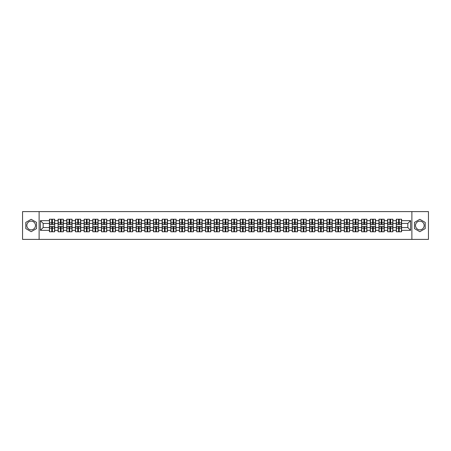 <?xml version="1.0" encoding="UTF-8"?>
<svg xmlns="http://www.w3.org/2000/svg" width="451" height="451" viewBox="0 0 451 451"><rect width="100%" height="100%" fill="white"/><g stroke="black" fill="none" stroke-linecap="round" stroke-linejoin="round"><path stroke-width="0.68" d="M419.836 221.165A4.335 4.335 0 0 0 415.501 225.5A4.335 4.335 0 0 0 419.836 229.835A4.335 4.335 0 0 0 424.171 225.5A4.335 4.335 0 0 0 419.836 221.165M31.164 229.835A4.335 4.335 0 0 1 26.829 225.5A4.335 4.335 0 0 1 31.164 221.165A4.335 4.335 0 0 1 35.499 225.5A4.335 4.335 0 0 1 31.164 229.835M411.887 239.396L428.45 239.396L428.45 211.604L411.887 211.604L411.887 239.396L39.113 239.396L39.113 211.604L22.55 211.604L22.55 239.396L39.113 239.396M411.887 211.604L39.113 211.604M407.828 227.558L407.828 223.442L401.576 223.442L401.576 227.558L407.828 227.558L410.607 230.337L410.607 220.663L401.576 220.663L401.576 219.22L396.294 219.22L396.294 223.442L392.9 223.442L392.9 227.558L396.294 227.558L396.294 223.442M410.607 230.337L401.576 230.337L401.576 231.78L396.294 231.78L396.294 230.337L392.9 230.337L392.9 231.78L387.623 231.78L387.623 230.337L384.229 230.337L384.229 231.78L378.947 231.78L378.947 230.337L375.559 230.337L375.559 231.78L370.277 231.78L370.277 230.337L366.888 230.337L366.888 231.78L361.606 231.78L361.606 230.337L358.212 230.337L358.212 231.78L352.936 231.78L352.936 230.337L349.542 230.337L349.542 231.78L344.265 231.78L344.265 230.337L340.871 230.337L340.871 231.78L335.589 231.78L335.589 230.337L332.201 230.337L332.201 231.78L326.919 231.78L326.919 230.337L323.53 230.337L323.53 231.78L318.248 231.78L318.248 230.337L314.854 230.337L314.854 231.78L309.578 231.78L309.578 230.337L306.184 230.337L306.184 231.78L300.907 231.78L300.907 230.337L297.513 230.337L297.513 231.78L292.231 231.78L292.231 230.337L288.843 230.337L288.843 231.78L283.561 231.78L283.561 230.337L280.172 230.337L280.172 231.78L274.89 231.78L274.89 230.337L271.496 230.337L271.496 231.78L266.22 231.78L266.22 230.337L262.826 230.337L262.826 231.78L257.544 231.78L257.544 230.337L254.155 230.337L254.155 231.78L248.873 231.78L248.873 230.337L245.485 230.337L245.485 231.78L240.203 231.78L240.203 230.337L236.814 230.337L236.814 231.78L231.532 231.78L231.532 230.337L228.138 230.337L228.138 231.78L222.862 231.78L222.862 230.337L219.468 230.337L219.468 231.78L214.186 231.78L214.186 230.337L210.797 230.337L210.797 231.78L205.515 231.78L205.515 230.337L202.127 230.337L202.127 231.78L196.845 231.78L196.845 230.337L193.456 230.337L193.456 231.78L188.174 231.78L188.174 230.337L184.78 230.337L184.78 231.78L179.504 231.78L179.504 230.337L176.11 230.337L176.11 231.78L170.828 231.78L170.828 230.337L167.439 230.337L167.439 231.78L162.157 231.78L162.157 230.337L158.769 230.337L158.769 231.78L153.487 231.78L153.487 230.337L150.093 230.337L150.093 231.78L144.816 231.78L144.816 230.337L141.422 230.337L141.422 231.78L136.146 231.78L136.146 230.337L132.752 230.337L132.752 231.78L127.47 231.78L127.47 230.337L124.081 230.337L124.081 231.78L118.799 231.78L118.799 230.337L115.411 230.337L115.411 231.78L110.129 231.78L110.129 230.337L106.735 230.337L106.735 231.78L101.458 231.78L101.458 230.337L98.064 230.337L98.064 231.78L92.788 231.78L92.788 230.337L89.394 230.337L89.394 231.78L84.111 231.78L84.111 230.337L80.723 230.337L80.723 231.78L75.441 231.78L75.441 230.337L72.053 230.337L72.053 231.78L66.771 231.78L66.771 230.337L63.377 230.337L63.377 231.78L58.1 231.78L58.1 230.337L54.706 230.337L54.706 231.78L49.424 231.78L49.424 230.337L40.393 230.337L40.393 220.663L49.424 220.663L49.424 223.442L43.172 223.442L43.172 227.558L49.424 227.558L49.424 223.442M396.294 220.663L392.9 220.663L392.9 219.22L387.623 219.22L387.623 220.663L384.229 220.663L384.229 219.22L378.947 219.22L378.947 220.663L375.559 220.663L375.559 219.22L370.277 219.22L370.277 220.663L366.888 220.663L366.888 219.22L361.606 219.22L361.606 220.663L358.212 220.663L358.212 219.22L352.936 219.22L352.936 220.663L349.542 220.663L349.542 219.22L344.265 219.22L344.265 220.663L340.871 220.663L340.871 219.22L335.589 219.22L335.589 220.663L332.201 220.663L332.201 219.22L326.919 219.22L326.919 220.663L323.53 220.663L323.53 219.22L318.248 219.22L318.248 220.663L314.854 220.663L314.854 219.22L309.578 219.22L309.578 220.663L306.184 220.663L306.184 219.22L300.907 219.22L300.907 220.663L297.513 220.663L297.513 219.22L292.231 219.22L292.231 220.663L288.843 220.663L288.843 219.22L283.561 219.22L283.561 220.663L280.172 220.663L280.172 219.22L274.89 219.22L274.89 220.663L271.496 220.663L271.496 219.22L266.22 219.22L266.22 220.663L262.826 220.663L262.826 219.22L257.544 219.22L257.544 220.663L254.155 220.663L254.155 219.22L248.873 219.22L248.873 220.663L245.485 220.663L245.485 219.22L240.203 219.22L240.203 220.663L236.814 220.663L236.814 219.22L231.532 219.22L231.532 220.663L228.138 220.663L228.138 219.22L222.862 219.22L222.862 220.663L219.468 220.663L219.468 219.22L214.186 219.22L214.186 220.663L210.797 220.663L210.797 219.22L205.515 219.22L205.515 220.663L202.127 220.663L202.127 219.22L196.845 219.22L196.845 220.663L193.456 220.663L193.456 219.22L188.174 219.22L188.174 220.663L184.78 220.663L184.78 219.22L179.504 219.22L179.504 220.663L176.11 220.663L176.11 219.22L170.828 219.22L170.828 220.663L167.439 220.663L167.439 219.22L162.157 219.22L162.157 220.663L158.769 220.663L158.769 219.22L153.487 219.22L153.487 220.663L150.093 220.663L150.093 219.22L144.816 219.22L144.816 220.663L141.422 220.663L141.422 219.22L136.146 219.22L136.146 220.663L132.752 220.663L132.752 219.22L127.47 219.22L127.47 220.663L124.081 220.663L124.081 219.22L118.799 219.22L118.799 220.663L115.411 220.663L115.411 219.22L110.129 219.22L110.129 220.663L106.735 220.663L106.735 219.22L101.458 219.22L101.458 220.663L98.064 220.663L98.064 219.22L92.788 219.22L92.788 220.663L89.394 220.663L89.394 219.22L84.111 219.22L84.111 220.663L80.723 220.663L80.723 219.22L75.441 219.22L75.441 220.663L72.053 220.663L72.053 219.22L66.771 219.22L66.771 220.663L63.377 220.663L63.377 219.22L58.1 219.22L58.1 220.663L54.706 220.663L54.706 219.22L49.424 219.22L49.424 220.663M396.294 227.558L396.294 230.337M392.9 227.558L392.9 230.337M392.9 220.663L392.9 223.442M384.229 227.558L387.623 227.558L387.623 223.442L384.229 223.442L384.229 230.337M387.623 227.558L387.623 230.337M387.623 220.663L387.623 223.442M384.229 220.663L384.229 223.442M375.559 227.558L378.947 227.558L378.947 223.442L375.559 223.442L375.559 230.337M378.947 227.558L378.947 230.337M378.947 220.663L378.947 223.442M375.559 220.663L375.559 223.442M366.888 227.558L370.277 227.558L370.277 223.442L366.888 223.442L366.888 230.337M370.277 227.558L370.277 230.337M370.277 220.663L370.277 223.442M366.888 220.663L366.888 223.442M358.212 227.558L361.606 227.558L361.606 223.442L358.212 223.442L358.212 230.337M361.606 227.558L361.606 230.337M361.606 220.663L361.606 223.442M358.212 220.663L358.212 223.442M349.542 227.558L352.936 227.558L352.936 223.442L349.542 223.442L349.542 230.337M352.936 227.558L352.936 230.337M352.936 220.663L352.936 223.442M349.542 220.663L349.542 223.442M340.871 227.558L344.265 227.558L344.265 223.442L340.871 223.442L340.871 230.337M344.265 227.558L344.265 230.337M344.265 220.663L344.265 223.442M340.871 220.663L340.871 223.442M332.201 227.558L335.589 227.558L335.589 223.442L332.201 223.442L332.201 230.337M335.589 227.558L335.589 230.337M335.589 220.663L335.589 223.442M332.201 220.663L332.201 223.442M323.53 227.558L326.919 227.558L326.919 223.442L323.53 223.442L323.53 230.337M326.919 227.558L326.919 230.337M326.919 220.663L326.919 223.442M323.53 220.663L323.53 223.442M314.854 227.558L318.248 227.558L318.248 223.442L314.854 223.442L314.854 230.337M318.248 227.558L318.248 230.337M318.248 220.663L318.248 223.442M314.854 220.663L314.854 223.442M306.184 227.558L309.578 227.558L309.578 223.442L306.184 223.442L306.184 230.337M309.578 227.558L309.578 230.337M309.578 220.663L309.578 223.442M306.184 220.663L306.184 223.442M297.513 227.558L300.907 227.558L300.907 223.442L297.513 223.442L297.513 230.337M300.907 227.558L300.907 230.337M300.907 220.663L300.907 223.442M297.513 220.663L297.513 223.442M288.843 227.558L292.231 227.558L292.231 223.442L288.843 223.442L288.843 230.337M292.231 227.558L292.231 230.337M292.231 220.663L292.231 223.442M288.843 220.663L288.843 223.442M280.172 227.558L283.561 227.558L283.561 223.442L280.172 223.442L280.172 230.337M283.561 227.558L283.561 230.337M283.561 220.663L283.561 223.442M280.172 220.663L280.172 223.442M271.496 227.558L274.89 227.558L274.89 223.442L271.496 223.442L271.496 230.337M274.89 227.558L274.89 230.337M274.89 220.663L274.89 223.442M271.496 220.663L271.496 223.442M262.826 227.558L266.22 227.558L266.22 223.442L262.826 223.442L262.826 230.337M266.22 227.558L266.22 230.337M266.22 220.663L266.22 223.442M262.826 220.663L262.826 223.442M254.155 227.558L257.544 227.558L257.544 223.442L254.155 223.442L254.155 230.337M257.544 227.558L257.544 230.337M257.544 220.663L257.544 223.442M254.155 220.663L254.155 223.442M245.485 227.558L248.873 227.558L248.873 223.442L245.485 223.442L245.485 230.337M248.873 227.558L248.873 230.337M248.873 220.663L248.873 223.442M245.485 220.663L245.485 223.442M236.814 227.558L240.203 227.558L240.203 223.442L236.814 223.442L236.814 230.337M240.203 227.558L240.203 230.337M240.203 220.663L240.203 223.442M236.814 220.663L236.814 223.442M228.138 227.558L231.532 227.558L231.532 223.442L228.138 223.442L228.138 230.337M231.532 227.558L231.532 230.337M231.532 220.663L231.532 223.442M228.138 220.663L228.138 223.442M219.468 227.558L222.862 227.558L222.862 223.442L219.468 223.442L219.468 230.337M222.862 227.558L222.862 230.337M222.862 220.663L222.862 223.442M219.468 220.663L219.468 223.442M210.797 227.558L214.186 227.558L214.186 223.442L210.797 223.442L210.797 230.337M214.186 227.558L214.186 230.337M214.186 220.663L214.186 223.442M210.797 220.663L210.797 223.442M202.127 227.558L205.515 227.558L205.515 223.442L202.127 223.442L202.127 230.337M205.515 227.558L205.515 230.337M205.515 220.663L205.515 223.442M202.127 220.663L202.127 223.442M193.456 227.558L196.845 227.558L196.845 223.442L193.456 223.442L193.456 230.337M196.845 227.558L196.845 230.337M196.845 220.663L196.845 223.442M193.456 220.663L193.456 223.442M184.78 227.558L188.174 227.558L188.174 223.442L184.78 223.442L184.78 230.337M188.174 227.558L188.174 230.337M188.174 220.663L188.174 223.442M184.78 220.663L184.78 223.442M176.11 227.558L179.504 227.558L179.504 223.442L176.11 223.442L176.11 230.337M179.504 227.558L179.504 230.337M179.504 220.663L179.504 223.442M176.11 220.663L176.11 223.442M167.439 227.558L170.828 227.558L170.828 223.442L167.439 223.442L167.439 230.337M170.828 227.558L170.828 230.337M170.828 220.663L170.828 223.442M167.439 220.663L167.439 223.442M158.769 227.558L162.157 227.558L162.157 223.442L158.769 223.442L158.769 230.337M162.157 227.558L162.157 230.337M162.157 220.663L162.157 223.442M158.769 220.663L158.769 223.442M150.093 227.558L153.487 227.558L153.487 223.442L150.093 223.442L150.093 230.337M153.487 227.558L153.487 230.337M153.487 220.663L153.487 223.442M150.093 220.663L150.093 223.442M141.422 227.558L144.816 227.558L144.816 223.442L141.422 223.442L141.422 230.337M144.816 227.558L144.816 230.337M144.816 220.663L144.816 223.442M141.422 220.663L141.422 223.442M132.752 227.558L136.146 227.558L136.146 223.442L132.752 223.442L132.752 230.337M136.146 227.558L136.146 230.337M136.146 220.663L136.146 223.442M132.752 220.663L132.752 223.442M124.081 227.558L127.47 227.558L127.47 223.442L124.081 223.442L124.081 230.337M127.47 227.558L127.47 230.337M127.47 220.663L127.47 223.442M124.081 220.663L124.081 223.442M115.411 227.558L118.799 227.558L118.799 223.442L115.411 223.442L115.411 230.337M118.799 227.558L118.799 230.337M118.799 220.663L118.799 223.442M115.411 220.663L115.411 223.442M106.735 227.558L110.129 227.558L110.129 223.442L106.735 223.442L106.735 230.337M110.129 227.558L110.129 230.337M110.129 220.663L110.129 223.442M106.735 220.663L106.735 223.442M98.064 227.558L101.458 227.558L101.458 223.442L98.064 223.442L98.064 230.337M101.458 227.558L101.458 230.337M101.458 220.663L101.458 223.442M98.064 220.663L98.064 223.442M89.394 227.558L92.788 227.558L92.788 223.442L89.394 223.442L89.394 230.337M92.788 227.558L92.788 230.337M92.788 220.663L92.788 223.442M89.394 220.663L89.394 223.442M80.723 227.558L84.111 227.558L84.111 223.442L80.723 223.442L80.723 230.337M84.111 227.558L84.111 230.337M84.111 220.663L84.111 223.442M80.723 220.663L80.723 223.442M72.053 227.558L75.441 227.558L75.441 223.442L72.053 223.442L72.053 230.337M75.441 227.558L75.441 230.337M75.441 220.663L75.441 223.442M72.053 220.663L72.053 223.442M63.377 227.558L66.771 227.558L66.771 223.442L63.377 223.442L63.377 230.337M66.771 227.558L66.771 230.337M66.771 220.663L66.771 223.442M63.377 220.663L63.377 223.442M54.706 227.558L58.1 227.558L58.1 223.442L54.706 223.442L54.706 230.337M58.1 227.558L58.1 230.337M58.1 220.663L58.1 223.442M54.706 220.663L54.706 223.442M49.424 227.558L49.424 230.337M43.172 227.558L40.393 230.337M40.393 220.663L43.172 223.442M401.576 227.558L401.576 230.337M401.576 220.663L401.576 223.442M410.607 220.663L407.828 223.442M31.164 219.304L25.803 222.405L25.803 228.595L31.164 231.696L36.531 228.595L36.531 222.405L31.164 219.304M414.469 228.595L419.836 231.696L425.197 228.595L425.197 222.405L419.836 219.304L414.469 222.405L414.469 228.595M54.543 219.22L54.543 224.553L52.401 224.553L52.401 219.22M51.735 219.22L51.735 224.553L49.593 224.553L49.593 219.22M51.735 219.941L52.401 219.941M52.401 221.999L51.735 221.999M49.593 231.78L49.593 226.447L51.735 226.447L51.735 231.78M52.401 231.78L52.401 226.447L54.543 226.447L54.543 231.78M52.401 231.059L51.735 231.059M51.735 229.001L52.401 229.001M63.213 219.22L63.213 224.553L61.071 224.553L61.071 219.22M60.406 219.22L60.406 224.553L58.264 224.553L58.264 219.22M60.406 219.941L61.071 219.941M61.071 221.999L60.406 221.999M71.884 219.22L71.884 224.553L69.742 224.553L69.742 219.22M69.076 219.22L69.076 224.553L66.934 224.553L66.934 219.22M69.076 219.941L69.742 219.941M69.742 221.999L69.076 221.999M80.554 219.22L80.554 224.553L78.418 224.553L78.418 219.22M77.747 219.22L77.747 224.553L75.61 224.553L75.61 219.22M77.747 219.941L78.418 219.941M78.418 221.999L77.747 221.999M89.225 219.22L89.225 224.553L87.088 224.553L87.088 219.22M86.417 219.22L86.417 224.553L84.281 224.553L84.281 219.22M86.417 219.941L87.088 219.941M87.088 221.999L86.417 221.999M97.901 219.22L97.901 224.553L95.759 224.553L95.759 219.22M95.093 219.22L95.093 224.553L92.951 224.553L92.951 219.22M95.093 219.941L95.759 219.941M95.759 221.999L95.093 221.999M58.264 231.78L58.264 226.447L60.406 226.447L60.406 231.78M61.071 231.78L61.071 226.447L63.213 226.447L63.213 231.78M61.071 231.059L60.406 231.059M60.406 229.001L61.071 229.001M66.934 231.78L66.934 226.447L69.076 226.447L69.076 231.78M69.742 231.78L69.742 226.447L71.884 226.447L71.884 231.78M69.742 231.059L69.076 231.059M69.076 229.001L69.742 229.001M75.61 231.78L75.61 226.447L77.747 226.447L77.747 231.78M78.418 231.78L78.418 226.447L80.554 226.447L80.554 231.78M78.418 231.059L77.747 231.059M77.747 229.001L78.418 229.001M84.281 231.78L84.281 226.447L86.417 226.447L86.417 231.78M87.088 231.78L87.088 226.447L89.225 226.447L89.225 231.78M87.088 231.059L86.417 231.059M86.417 229.001L87.088 229.001M92.951 231.78L92.951 226.447L95.093 226.447L95.093 231.78M95.759 231.78L95.759 226.447L97.901 226.447L97.901 231.78M95.759 231.059L95.093 231.059M95.093 229.001L95.759 229.001M106.571 219.22L106.571 224.553L104.429 224.553L104.429 219.22M103.764 219.22L103.764 224.553L101.622 224.553L101.622 219.22M103.764 219.941L104.429 219.941M104.429 221.999L103.764 221.999M101.622 231.78L101.622 226.447L103.764 226.447L103.764 231.78M104.429 231.78L104.429 226.447L106.571 226.447L106.571 231.78M104.429 231.059L103.764 231.059M103.764 229.001L104.429 229.001M115.242 219.22L115.242 224.553L113.1 224.553L113.1 219.22M112.434 219.22L112.434 224.553L110.298 224.553L110.298 219.22M112.434 219.941L113.1 219.941M113.1 221.999L112.434 221.999M110.298 231.78L110.298 226.447L112.434 226.447L112.434 231.78M113.1 231.78L113.1 226.447L115.242 226.447L115.242 231.78M113.1 231.059L112.434 231.059M112.434 229.001L113.1 229.001M123.912 219.22L123.912 224.553L121.776 224.553L121.776 219.22M121.105 219.22L121.105 224.553L118.968 224.553L118.968 219.22M121.105 219.941L121.776 219.941M121.776 221.999L121.105 221.999M118.968 231.78L118.968 226.447L121.105 226.447L121.105 231.78M121.776 231.78L121.776 226.447L123.912 226.447L123.912 231.78M121.776 231.059L121.105 231.059M121.105 229.001L121.776 229.001M132.583 219.22L132.583 224.553L130.446 224.553L130.446 219.22M129.781 219.22L129.781 224.553L127.639 224.553L127.639 219.22M129.781 219.941L130.446 219.941M130.446 221.999L129.781 221.999M127.639 231.78L127.639 226.447L129.781 226.447L129.781 231.78M130.446 231.78L130.446 226.447L132.583 226.447L132.583 231.78M130.446 231.059L129.781 231.059M129.781 229.001L130.446 229.001M141.259 219.22L141.259 224.553L139.117 224.553L139.117 219.22M138.451 219.22L138.451 224.553L136.309 224.553L136.309 219.22M138.451 219.941L139.117 219.941M139.117 221.999L138.451 221.999M136.309 231.78L136.309 226.447L138.451 226.447L138.451 231.78M139.117 231.78L139.117 226.447L141.259 226.447L141.259 231.78M139.117 231.059L138.451 231.059M138.451 229.001L139.117 229.001M149.929 219.22L149.929 224.553L147.787 224.553L147.787 219.22M147.122 219.22L147.122 224.553L144.98 224.553L144.98 219.22M147.122 219.941L147.787 219.941M147.787 221.999L147.122 221.999M144.98 231.78L144.98 226.447L147.122 226.447L147.122 231.78M147.787 231.78L147.787 226.447L149.929 226.447L149.929 231.78M147.787 231.059L147.122 231.059M147.122 229.001L147.787 229.001M158.6 219.22L158.6 224.553L156.458 224.553L156.458 219.22M155.792 219.22L155.792 224.553L153.656 224.553L153.656 219.22M155.792 219.941L156.458 219.941M156.458 221.999L155.792 221.999M153.656 231.78L153.656 226.447L155.792 226.447L155.792 231.78M156.458 231.78L156.458 226.447L158.6 226.447L158.6 231.78M156.458 231.059L155.792 231.059M155.792 229.001L156.458 229.001M167.27 219.22L167.27 224.553L165.134 224.553L165.134 219.22M164.463 219.22L164.463 224.553L162.326 224.553L162.326 219.22M164.463 219.941L165.134 219.941M165.134 221.999L164.463 221.999M162.326 231.78L162.326 226.447L164.463 226.447L164.463 231.78M165.134 231.78L165.134 226.447L167.27 226.447L167.27 231.78M165.134 231.059L164.463 231.059M164.463 229.001L165.134 229.001M175.946 219.22L175.946 224.553L173.804 224.553L173.804 219.22M173.139 219.22L173.139 224.553L170.997 224.553L170.997 219.22M173.139 219.941L173.804 219.941M173.804 221.999L173.139 221.999M170.997 231.78L170.997 226.447L173.139 226.447L173.139 231.78M173.804 231.78L173.804 226.447L175.946 226.447L175.946 231.78M173.804 231.059L173.139 231.059M173.139 229.001L173.804 229.001M184.617 219.22L184.617 224.553L182.475 224.553L182.475 219.22M181.809 219.22L181.809 224.553L179.667 224.553L179.667 219.22M181.809 219.941L182.475 219.941M182.475 221.999L181.809 221.999M179.667 231.78L179.667 226.447L181.809 226.447L181.809 231.78M182.475 231.78L182.475 226.447L184.617 226.447L184.617 231.78M182.475 231.059L181.809 231.059M181.809 229.001L182.475 229.001M193.287 219.22L193.287 224.553L191.145 224.553L191.145 219.22M190.48 219.22L190.48 224.553L188.338 224.553L188.338 219.22M190.48 219.941L191.145 219.941M191.145 221.999L190.48 221.999M188.338 231.78L188.338 226.447L190.48 226.447L190.48 231.78M191.145 231.78L191.145 226.447L193.287 226.447L193.287 231.78M191.145 231.059L190.48 231.059M190.48 229.001L191.145 229.001M201.958 219.22L201.958 224.553L199.821 224.553L199.821 219.22M199.15 219.22L199.15 224.553L197.014 224.553L197.014 219.22M199.15 219.941L199.821 219.941M199.821 221.999L199.15 221.999M197.014 231.78L197.014 226.447L199.15 226.447L199.15 231.78M199.821 231.78L199.821 226.447L201.958 226.447L201.958 231.78M199.821 231.059L199.15 231.059M199.15 229.001L199.821 229.001M210.628 219.22L210.628 224.553L208.492 224.553L208.492 219.22M207.821 219.22L207.821 224.553L205.684 224.553L205.684 219.22M207.821 219.941L208.492 219.941M208.492 221.999L207.821 221.999M205.684 231.78L205.684 226.447L207.821 226.447L207.821 231.78M208.492 231.78L208.492 226.447L210.628 226.447L210.628 231.78M208.492 231.059L207.821 231.059M207.821 229.001L208.492 229.001M219.304 219.22L219.304 224.553L217.162 224.553L217.162 219.22M216.497 219.22L216.497 224.553L214.355 224.553L214.355 219.22M216.497 219.941L217.162 219.941M217.162 221.999L216.497 221.999M214.355 231.78L214.355 226.447L216.497 226.447L216.497 231.78M217.162 231.78L217.162 226.447L219.304 226.447L219.304 231.78M217.162 231.059L216.497 231.059M216.497 229.001L217.162 229.001M227.975 219.22L227.975 224.553L225.833 224.553L225.833 219.22M225.167 219.22L225.167 224.553L223.025 224.553L223.025 219.22M225.167 219.941L225.833 219.941M225.833 221.999L225.167 221.999M223.025 231.78L223.025 226.447L225.167 226.447L225.167 231.78M225.833 231.78L225.833 226.447L227.975 226.447L227.975 231.78M225.833 231.059L225.167 231.059M225.167 229.001L225.833 229.001M236.645 219.22L236.645 224.553L234.503 224.553L234.503 219.22M233.838 219.22L233.838 224.553L231.696 224.553L231.696 219.22M233.838 219.941L234.503 219.941M234.503 221.999L233.838 221.999M231.696 231.78L231.696 226.447L233.838 226.447L233.838 231.78M234.503 231.78L234.503 226.447L236.645 226.447L236.645 231.78M234.503 231.059L233.838 231.059M233.838 229.001L234.503 229.001M245.316 219.22L245.316 224.553L243.179 224.553L243.179 219.22M242.508 219.22L242.508 224.553L240.372 224.553L240.372 219.22M242.508 219.941L243.179 219.941M243.179 221.999L242.508 221.999M240.372 231.78L240.372 226.447L242.508 226.447L242.508 231.78M243.179 231.78L243.179 226.447L245.316 226.447L245.316 231.78M243.179 231.059L242.508 231.059M242.508 229.001L243.179 229.001M253.986 219.22L253.986 224.553L251.85 224.553L251.85 219.22M251.179 219.22L251.179 224.553L249.042 224.553L249.042 219.22M251.179 219.941L251.85 219.941M251.85 221.999L251.179 221.999M249.042 231.78L249.042 226.447L251.179 226.447L251.179 231.78M251.85 231.78L251.85 226.447L253.986 226.447L253.986 231.78M251.85 231.059L251.179 231.059M251.179 229.001L251.85 229.001M262.662 219.22L262.662 224.553L260.52 224.553L260.52 219.22M259.855 219.22L259.855 224.553L257.713 224.553L257.713 219.22M259.855 219.941L260.52 219.941M260.52 221.999L259.855 221.999M257.713 231.78L257.713 226.447L259.855 226.447L259.855 231.78M260.52 231.78L260.52 226.447L262.662 226.447L262.662 231.78M260.52 231.059L259.855 231.059M259.855 229.001L260.52 229.001M271.333 219.22L271.333 224.553L269.191 224.553L269.191 219.22M268.525 219.22L268.525 224.553L266.383 224.553L266.383 219.22M268.525 219.941L269.191 219.941M269.191 221.999L268.525 221.999M266.383 231.78L266.383 226.447L268.525 226.447L268.525 231.78M269.191 231.78L269.191 226.447L271.333 226.447L271.333 231.78M269.191 231.059L268.525 231.059M268.525 229.001L269.191 229.001M280.003 219.22L280.003 224.553L277.861 224.553L277.861 219.22M277.196 219.22L277.196 224.553L275.054 224.553L275.054 219.22M277.196 219.941L277.861 219.941M277.861 221.999L277.196 221.999M275.054 231.78L275.054 226.447L277.196 226.447L277.196 231.78M277.861 231.78L277.861 226.447L280.003 226.447L280.003 231.78M277.861 231.059L277.196 231.059M277.196 229.001L277.861 229.001M288.674 219.22L288.674 224.553L286.537 224.553L286.537 219.22M285.866 219.22L285.866 224.553L283.73 224.553L283.73 219.22M285.866 219.941L286.537 219.941M286.537 221.999L285.866 221.999M283.73 231.78L283.73 226.447L285.866 226.447L285.866 231.78M286.537 231.78L286.537 226.447L288.674 226.447L288.674 231.78M286.537 231.059L285.866 231.059M285.866 229.001L286.537 229.001M297.344 219.22L297.344 224.553L295.208 224.553L295.208 219.22M294.542 219.22L294.542 224.553L292.4 224.553L292.4 219.22M294.542 219.941L295.208 219.941M295.208 221.999L294.542 221.999M292.4 231.78L292.4 226.447L294.542 226.447L294.542 231.78M295.208 231.78L295.208 226.447L297.344 226.447L297.344 231.78M295.208 231.059L294.542 231.059M294.542 229.001L295.208 229.001M306.02 219.22L306.02 224.553L303.878 224.553L303.878 219.22M303.213 219.22L303.213 224.553L301.071 224.553L301.071 219.22M303.213 219.941L303.878 219.941M303.878 221.999L303.213 221.999M301.071 231.78L301.071 226.447L303.213 226.447L303.213 231.78M303.878 231.78L303.878 226.447L306.02 226.447L306.02 231.78M303.878 231.059L303.213 231.059M303.213 229.001L303.878 229.001M314.691 219.22L314.691 224.553L312.549 224.553L312.549 219.22M311.883 219.22L311.883 224.553L309.741 224.553L309.741 219.22M311.883 219.941L312.549 219.941M312.549 221.999L311.883 221.999M309.741 231.78L309.741 226.447L311.883 226.447L311.883 231.78M312.549 231.78L312.549 226.447L314.691 226.447L314.691 231.78M312.549 231.059L311.883 231.059M311.883 229.001L312.549 229.001M323.361 219.22L323.361 224.553L321.219 224.553L321.219 219.22M320.554 219.22L320.554 224.553L318.417 224.553L318.417 219.22M320.554 219.941L321.219 219.941M321.219 221.999L320.554 221.999M318.417 231.78L318.417 226.447L320.554 226.447L320.554 231.78M321.219 231.78L321.219 226.447L323.361 226.447L323.361 231.78M321.219 231.059L320.554 231.059M320.554 229.001L321.219 229.001M332.032 219.22L332.032 224.553L329.895 224.553L329.895 219.22M329.224 219.22L329.224 224.553L327.088 224.553L327.088 219.22M329.224 219.941L329.895 219.941M329.895 221.999L329.224 221.999M327.088 231.78L327.088 226.447L329.224 226.447L329.224 231.78M329.895 231.78L329.895 226.447L332.032 226.447L332.032 231.78M329.895 231.059L329.224 231.059M329.224 229.001L329.895 229.001M340.702 219.22L340.702 224.553L338.566 224.553L338.566 219.22M337.9 219.22L337.9 224.553L335.758 224.553L335.758 219.22M337.9 219.941L338.566 219.941M338.566 221.999L337.9 221.999M335.758 231.78L335.758 226.447L337.9 226.447L337.9 231.78M338.566 231.78L338.566 226.447L340.702 226.447L340.702 231.78M338.566 231.059L337.9 231.059M337.9 229.001L338.566 229.001M349.378 219.22L349.378 224.553L347.236 224.553L347.236 219.22M346.571 219.22L346.571 224.553L344.429 224.553L344.429 219.22M346.571 219.941L347.236 219.941M347.236 221.999L346.571 221.999M344.429 231.78L344.429 226.447L346.571 226.447L346.571 231.78M347.236 231.78L347.236 226.447L349.378 226.447L349.378 231.78M347.236 231.059L346.571 231.059M346.571 229.001L347.236 229.001M358.049 219.22L358.049 224.553L355.907 224.553L355.907 219.22M355.241 219.22L355.241 224.553L353.099 224.553L353.099 219.22M355.241 219.941L355.907 219.941M355.907 221.999L355.241 221.999M353.099 231.78L353.099 226.447L355.241 226.447L355.241 231.78M355.907 231.78L355.907 226.447L358.049 226.447L358.049 231.78M355.907 231.059L355.241 231.059M355.241 229.001L355.907 229.001M366.719 219.22L366.719 224.553L364.583 224.553L364.583 219.22M363.912 219.22L363.912 224.553L361.775 224.553L361.775 219.22M363.912 219.941L364.583 219.941M364.583 221.999L363.912 221.999M361.775 231.78L361.775 226.447L363.912 226.447L363.912 231.78M364.583 231.78L364.583 226.447L366.719 226.447L366.719 231.78M364.583 231.059L363.912 231.059M363.912 229.001L364.583 229.001M375.39 219.22L375.39 224.553L373.253 224.553L373.253 219.22M372.582 219.22L372.582 224.553L370.446 224.553L370.446 219.22M372.582 219.941L373.253 219.941M373.253 221.999L372.582 221.999M370.446 231.78L370.446 226.447L372.582 226.447L372.582 231.78M373.253 231.78L373.253 226.447L375.39 226.447L375.39 231.78M373.253 231.059L372.582 231.059M372.582 229.001L373.253 229.001M384.066 219.22L384.066 224.553L381.924 224.553L381.924 219.22M381.258 219.22L381.258 224.553L379.116 224.553L379.116 219.22M381.258 219.941L381.924 219.941M381.924 221.999L381.258 221.999M379.116 231.78L379.116 226.447L381.258 226.447L381.258 231.78M381.924 231.78L381.924 226.447L384.066 226.447L384.066 231.78M381.924 231.059L381.258 231.059M381.258 229.001L381.924 229.001M392.736 219.22L392.736 224.553L390.594 224.553L390.594 219.22M389.929 219.22L389.929 224.553L387.787 224.553L387.787 219.22M389.929 219.941L390.594 219.941M390.594 221.999L389.929 221.999M387.787 231.78L387.787 226.447L389.929 226.447L389.929 231.78M390.594 231.78L390.594 226.447L392.736 226.447L392.736 231.78M390.594 231.059L389.929 231.059M389.929 229.001L390.594 229.001M401.407 219.22L401.407 224.553L399.265 224.553L399.265 219.22M398.599 219.22L398.599 224.553L396.457 224.553L396.457 219.22M398.599 219.941L399.265 219.941M399.265 221.999L398.599 221.999M396.457 231.78L396.457 226.447L398.599 226.447L398.599 231.78M399.265 231.78L399.265 226.447L401.407 226.447L401.407 231.78M399.265 231.059L398.599 231.059M398.599 229.001L399.265 229.001M51.735 222.839L49.593 222.839M51.735 224.485L49.593 224.485M54.543 222.839L52.401 222.839M54.543 224.485L52.401 224.485M52.401 228.161L54.543 228.161M52.401 226.515L54.543 226.515M49.593 228.161L51.735 228.161M49.593 226.515L51.735 226.515M60.406 222.839L58.264 222.839M60.406 224.485L58.264 224.485M63.213 222.839L61.071 222.839M63.213 224.485L61.071 224.485M69.076 222.839L66.934 222.839M69.076 224.485L66.934 224.485M71.884 222.839L69.742 222.839M71.884 224.485L69.742 224.485M77.747 222.839L75.61 222.839M77.747 224.485L75.61 224.485M80.554 222.839L78.418 222.839M80.554 224.485L78.418 224.485M86.417 222.839L84.281 222.839M86.417 224.485L84.281 224.485M89.225 222.839L87.088 222.839M89.225 224.485L87.088 224.485M95.093 222.839L92.951 222.839M95.093 224.485L92.951 224.485M97.901 222.839L95.759 222.839M97.901 224.485L95.759 224.485M61.071 228.161L63.213 228.161M61.071 226.515L63.213 226.515M58.264 228.161L60.406 228.161M58.264 226.515L60.406 226.515M69.742 228.161L71.884 228.161M69.742 226.515L71.884 226.515M66.934 228.161L69.076 228.161M66.934 226.515L69.076 226.515M78.418 228.161L80.554 228.161M78.418 226.515L80.554 226.515M75.61 228.161L77.747 228.161M75.61 226.515L77.747 226.515M87.088 228.161L89.225 228.161M87.088 226.515L89.225 226.515M84.281 228.161L86.417 228.161M84.281 226.515L86.417 226.515M95.759 228.161L97.901 228.161M95.759 226.515L97.901 226.515M92.951 228.161L95.093 228.161M92.951 226.515L95.093 226.515M103.764 222.839L101.622 222.839M103.764 224.485L101.622 224.485M106.571 222.839L104.429 222.839M106.571 224.485L104.429 224.485M104.429 228.161L106.571 228.161M104.429 226.515L106.571 226.515M101.622 228.161L103.764 228.161M101.622 226.515L103.764 226.515M112.434 222.839L110.298 222.839M112.434 224.485L110.298 224.485M115.242 222.839L113.1 222.839M115.242 224.485L113.1 224.485M113.1 228.161L115.242 228.161M113.1 226.515L115.242 226.515M110.298 228.161L112.434 228.161M110.298 226.515L112.434 226.515M121.105 222.839L118.968 222.839M121.105 224.485L118.968 224.485M123.912 222.839L121.776 222.839M123.912 224.485L121.776 224.485M121.776 228.161L123.912 228.161M121.776 226.515L123.912 226.515M118.968 228.161L121.105 228.161M118.968 226.515L121.105 226.515M129.781 222.839L127.639 222.839M129.781 224.485L127.639 224.485M132.583 222.839L130.446 222.839M132.583 224.485L130.446 224.485M130.446 228.161L132.583 228.161M130.446 226.515L132.583 226.515M127.639 228.161L129.781 228.161M127.639 226.515L129.781 226.515M138.451 222.839L136.309 222.839M138.451 224.485L136.309 224.485M141.259 222.839L139.117 222.839M141.259 224.485L139.117 224.485M139.117 228.161L141.259 228.161M139.117 226.515L141.259 226.515M136.309 228.161L138.451 228.161M136.309 226.515L138.451 226.515M147.122 222.839L144.98 222.839M147.122 224.485L144.98 224.485M149.929 222.839L147.787 222.839M149.929 224.485L147.787 224.485M147.787 228.161L149.929 228.161M147.787 226.515L149.929 226.515M144.98 228.161L147.122 228.161M144.98 226.515L147.122 226.515M155.792 222.839L153.656 222.839M155.792 224.485L153.656 224.485M158.6 222.839L156.458 222.839M158.6 224.485L156.458 224.485M156.458 228.161L158.6 228.161M156.458 226.515L158.6 226.515M153.656 228.161L155.792 228.161M153.656 226.515L155.792 226.515M164.463 222.839L162.326 222.839M164.463 224.485L162.326 224.485M167.27 222.839L165.134 222.839M167.27 224.485L165.134 224.485M165.134 228.161L167.27 228.161M165.134 226.515L167.27 226.515M162.326 228.161L164.463 228.161M162.326 226.515L164.463 226.515M173.139 222.839L170.997 222.839M173.139 224.485L170.997 224.485M175.946 222.839L173.804 222.839M175.946 224.485L173.804 224.485M173.804 228.161L175.946 228.161M173.804 226.515L175.946 226.515M170.997 228.161L173.139 228.161M170.997 226.515L173.139 226.515M181.809 222.839L179.667 222.839M181.809 224.485L179.667 224.485M184.617 222.839L182.475 222.839M184.617 224.485L182.475 224.485M182.475 228.161L184.617 228.161M182.475 226.515L184.617 226.515M179.667 228.161L181.809 228.161M179.667 226.515L181.809 226.515M190.48 222.839L188.338 222.839M190.48 224.485L188.338 224.485M193.287 222.839L191.145 222.839M193.287 224.485L191.145 224.485M191.145 228.161L193.287 228.161M191.145 226.515L193.287 226.515M188.338 228.161L190.48 228.161M188.338 226.515L190.48 226.515M199.15 222.839L197.014 222.839M199.15 224.485L197.014 224.485M201.958 222.839L199.821 222.839M201.958 224.485L199.821 224.485M199.821 228.161L201.958 228.161M199.821 226.515L201.958 226.515M197.014 228.161L199.15 228.161M197.014 226.515L199.15 226.515M207.821 222.839L205.684 222.839M207.821 224.485L205.684 224.485M210.628 222.839L208.492 222.839M210.628 224.485L208.492 224.485M208.492 228.161L210.628 228.161M208.492 226.515L210.628 226.515M205.684 228.161L207.821 228.161M205.684 226.515L207.821 226.515M216.497 222.839L214.355 222.839M216.497 224.485L214.355 224.485M219.304 222.839L217.162 222.839M219.304 224.485L217.162 224.485M217.162 228.161L219.304 228.161M217.162 226.515L219.304 226.515M214.355 228.161L216.497 228.161M214.355 226.515L216.497 226.515M225.167 222.839L223.025 222.839M225.167 224.485L223.025 224.485M227.975 222.839L225.833 222.839M227.975 224.485L225.833 224.485M225.833 228.161L227.975 228.161M225.833 226.515L227.975 226.515M223.025 228.161L225.167 228.161M223.025 226.515L225.167 226.515M233.838 222.839L231.696 222.839M233.838 224.485L231.696 224.485M236.645 222.839L234.503 222.839M236.645 224.485L234.503 224.485M234.503 228.161L236.645 228.161M234.503 226.515L236.645 226.515M231.696 228.161L233.838 228.161M231.696 226.515L233.838 226.515M242.508 222.839L240.372 222.839M242.508 224.485L240.372 224.485M245.316 222.839L243.179 222.839M245.316 224.485L243.179 224.485M243.179 228.161L245.316 228.161M243.179 226.515L245.316 226.515M240.372 228.161L242.508 228.161M240.372 226.515L242.508 226.515M251.179 222.839L249.042 222.839M251.179 224.485L249.042 224.485M253.986 222.839L251.85 222.839M253.986 224.485L251.85 224.485M251.85 228.161L253.986 228.161M251.85 226.515L253.986 226.515M249.042 228.161L251.179 228.161M249.042 226.515L251.179 226.515M259.855 222.839L257.713 222.839M259.855 224.485L257.713 224.485M262.662 222.839L260.52 222.839M262.662 224.485L260.52 224.485M260.52 228.161L262.662 228.161M260.52 226.515L262.662 226.515M257.713 228.161L259.855 228.161M257.713 226.515L259.855 226.515M268.525 222.839L266.383 222.839M268.525 224.485L266.383 224.485M271.333 222.839L269.191 222.839M271.333 224.485L269.191 224.485M269.191 228.161L271.333 228.161M269.191 226.515L271.333 226.515M266.383 228.161L268.525 228.161M266.383 226.515L268.525 226.515M277.196 222.839L275.054 222.839M277.196 224.485L275.054 224.485M280.003 222.839L277.861 222.839M280.003 224.485L277.861 224.485M277.861 228.161L280.003 228.161M277.861 226.515L280.003 226.515M275.054 228.161L277.196 228.161M275.054 226.515L277.196 226.515M285.866 222.839L283.73 222.839M285.866 224.485L283.73 224.485M288.674 222.839L286.537 222.839M288.674 224.485L286.537 224.485M286.537 228.161L288.674 228.161M286.537 226.515L288.674 226.515M283.73 228.161L285.866 228.161M283.73 226.515L285.866 226.515M294.542 222.839L292.4 222.839M294.542 224.485L292.4 224.485M297.344 222.839L295.208 222.839M297.344 224.485L295.208 224.485M295.208 228.161L297.344 228.161M295.208 226.515L297.344 226.515M292.4 228.161L294.542 228.161M292.4 226.515L294.542 226.515M303.213 222.839L301.071 222.839M303.213 224.485L301.071 224.485M306.02 222.839L303.878 222.839M306.02 224.485L303.878 224.485M303.878 228.161L306.02 228.161M303.878 226.515L306.02 226.515M301.071 228.161L303.213 228.161M301.071 226.515L303.213 226.515M311.883 222.839L309.741 222.839M311.883 224.485L309.741 224.485M314.691 222.839L312.549 222.839M314.691 224.485L312.549 224.485M312.549 228.161L314.691 228.161M312.549 226.515L314.691 226.515M309.741 228.161L311.883 228.161M309.741 226.515L311.883 226.515M320.554 222.839L318.417 222.839M320.554 224.485L318.417 224.485M323.361 222.839L321.219 222.839M323.361 224.485L321.219 224.485M321.219 228.161L323.361 228.161M321.219 226.515L323.361 226.515M318.417 228.161L320.554 228.161M318.417 226.515L320.554 226.515M329.224 222.839L327.088 222.839M329.224 224.485L327.088 224.485M332.032 222.839L329.895 222.839M332.032 224.485L329.895 224.485M329.895 228.161L332.032 228.161M329.895 226.515L332.032 226.515M327.088 228.161L329.224 228.161M327.088 226.515L329.224 226.515M337.9 222.839L335.758 222.839M337.9 224.485L335.758 224.485M340.702 222.839L338.566 222.839M340.702 224.485L338.566 224.485M338.566 228.161L340.702 228.161M338.566 226.515L340.702 226.515M335.758 228.161L337.9 228.161M335.758 226.515L337.9 226.515M346.571 222.839L344.429 222.839M346.571 224.485L344.429 224.485M349.378 222.839L347.236 222.839M349.378 224.485L347.236 224.485M347.236 228.161L349.378 228.161M347.236 226.515L349.378 226.515M344.429 228.161L346.571 228.161M344.429 226.515L346.571 226.515M355.241 222.839L353.099 222.839M355.241 224.485L353.099 224.485M358.049 222.839L355.907 222.839M358.049 224.485L355.907 224.485M355.907 228.161L358.049 228.161M355.907 226.515L358.049 226.515M353.099 228.161L355.241 228.161M353.099 226.515L355.241 226.515M363.912 222.839L361.775 222.839M363.912 224.485L361.775 224.485M366.719 222.839L364.583 222.839M366.719 224.485L364.583 224.485M364.583 228.161L366.719 228.161M364.583 226.515L366.719 226.515M361.775 228.161L363.912 228.161M361.775 226.515L363.912 226.515M372.582 222.839L370.446 222.839M372.582 224.485L370.446 224.485M375.39 222.839L373.253 222.839M375.39 224.485L373.253 224.485M373.253 228.161L375.39 228.161M373.253 226.515L375.39 226.515M370.446 228.161L372.582 228.161M370.446 226.515L372.582 226.515M381.258 222.839L379.116 222.839M381.258 224.485L379.116 224.485M384.066 222.839L381.924 222.839M384.066 224.485L381.924 224.485M381.924 228.161L384.066 228.161M381.924 226.515L384.066 226.515M379.116 228.161L381.258 228.161M379.116 226.515L381.258 226.515M389.929 222.839L387.787 222.839M389.929 224.485L387.787 224.485M392.736 222.839L390.594 222.839M392.736 224.485L390.594 224.485M390.594 228.161L392.736 228.161M390.594 226.515L392.736 226.515M387.787 228.161L389.929 228.161M387.787 226.515L389.929 226.515M398.599 222.839L396.457 222.839M398.599 224.485L396.457 224.485M401.407 222.839L399.265 222.839M401.407 224.485L399.265 224.485M399.265 228.161L401.407 228.161M399.265 226.515L401.407 226.515M396.457 228.161L398.599 228.161M396.457 226.515L398.599 226.515"/></g></svg>
